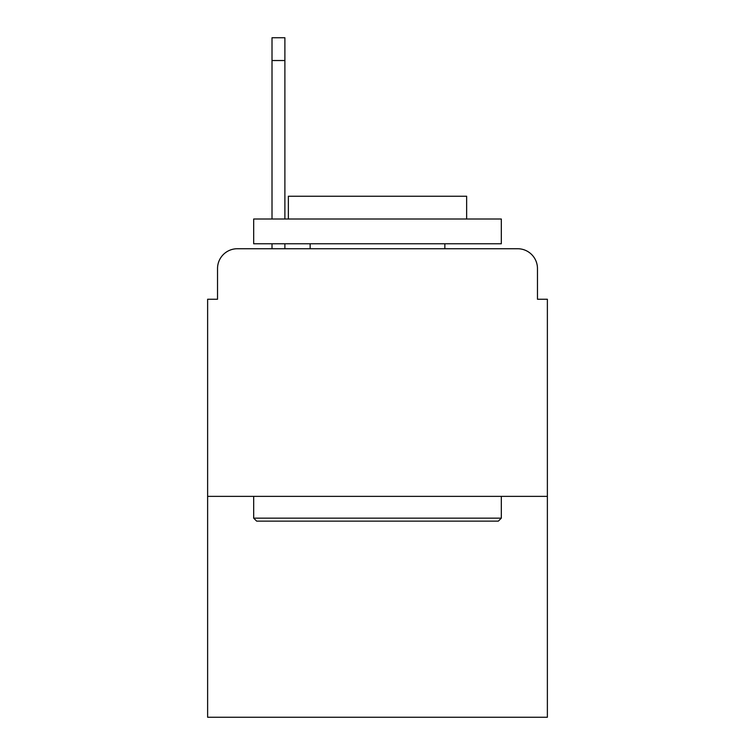 <?xml version="1.0" encoding="UTF-8"?>
<svg xmlns="http://www.w3.org/2000/svg" width="755" height="755" viewBox="0 0 755 755"><rect width="100%" height="100%" fill="white"/><g stroke="black" fill="none" stroke-linecap="round" stroke-linejoin="round"><path stroke-width="1.13" d="M217.534 268.544L217.534 299.244L217.534 268.544A19.809 19.809 0 0 1 237.344 248.735L272.008 248.735L272.008 243.78M547.375 496.365L207.625 496.365L207.625 717.25L547.375 717.25L547.375 299.244L537.466 299.244L537.466 268.544A19.809 19.809 0 0 0 517.656 248.735L237.344 248.735M207.625 496.365L207.625 299.244L217.534 299.244M284.89 243.78L284.89 248.735L300.235 248.735M454.765 248.735L517.656 248.735M537.466 299.244L537.466 268.544M498.347 521.129L256.653 521.129L253.68 518.156L501.32 518.156L498.347 521.129M253.68 219.016L501.32 219.016L501.32 243.78L253.68 243.78L253.68 219.016M466.647 219.016L466.647 196.234L288.353 196.234L288.353 219.016M253.68 496.365L253.68 518.156M501.32 496.365L501.32 518.156M310.145 243.78L310.145 248.735M444.855 243.78L444.855 248.735M272.008 219.016L272.008 37.75L284.89 37.75L284.89 219.016M272.008 60.532L284.89 60.532"/></g></svg>
